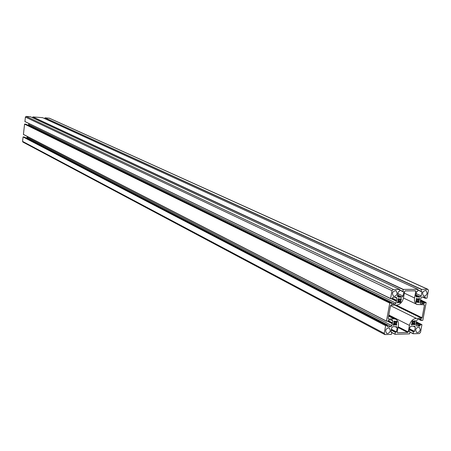 <?xml version="1.0" encoding="UTF-8"?>
<svg xmlns="http://www.w3.org/2000/svg" width="451" height="451" viewBox="0 0 451 451"><rect width="100%" height="100%" fill="white"/><g stroke="black" fill="none" stroke-linecap="round" stroke-linejoin="round"><path stroke-width="0.68" d="M427.131 293.173C426.443 295.366 425.254 296.29 423.562 295.952C421.764 292.987 422.587 291.143 426.032 290.421L427.131 293.173M396.79 322.318L396.48 324.139L396.784 324.607L396.26 325.312L395.741 324.816L394.281 324.85L393.526 325.413L393.176 324.906L394.056 322.38L393.796 321.518L394.287 321.027L394.805 321.524L396.75 321.208L397.055 321.929L396.79 322.318L395.065 321.439M411.38 324.466L411.943 323.598L412.169 321.377L412.654 320.887L414.424 321.089L415.202 320.565L415.501 321.033L414.931 321.901L414.875 324.382L414.26 324.906L413.894 324.376L412.456 324.41L411.718 324.968L411.38 324.466M415.788 291.335L414.554 297.959C414.097 301.155 414.954 303.331 417.119 304.493L424.154 304.775L424.459 305.259L422.102 317.763L421.617 318.259L416.324 318.372C412.857 318.863 410.557 321.202 409.435 325.402L408.217 331.947L407.721 332.449L397.478 332.742L397.162 332.257L398.38 325.673C398.825 322.578 397.991 320.435 395.882 319.24L393.954 318.84L388.503 318.953L388.181 318.462L390.51 305.727L391.011 305.214L396.468 305.141C400.014 304.673 402.348 302.317 403.47 298.066L404.705 291.402L405.201 290.895L415.478 290.839L415.788 291.335L414.717 290.844M397.156 293.381C396.452 295.63 395.217 296.572 393.458 296.194C391.62 293.127 392.477 291.267 396.029 290.602L397.156 293.381M420.242 329.737C419.526 331.97 418.308 332.889 416.6 332.5C414.937 329.484 415.816 327.68 419.238 327.088L420.242 329.737M390.34 330.549C389.602 332.844 388.345 333.774 386.558 333.34C384.872 330.228 385.791 328.407 389.314 327.877L390.34 330.549M416.098 301.347L416.42 299.526L416.121 299.052L416.645 298.353L417.152 298.861L418.59 298.844L419.362 298.325L419.622 299.019L418.787 301.319L419.075 301.961L418.551 302.66L418.043 302.159L416.138 302.458L415.799 301.945L416.098 301.347M401.503 298.99L400.928 299.864L400.702 302.125L400.082 302.655L398.408 302.395L397.652 302.954L397.303 302.435L397.878 301.556L397.929 299.024L398.554 298.494L398.938 299.041L400.403 299.03L401.153 298.466L401.503 298.99L400.849 298.675M413.139 326.287L414.695 326.248L415.303 327.206L414.525 331.378L413.432 331.801L413.144 333.751L419.323 333.577L420.541 332.325L421.916 324.635L420.411 324.664L419.858 325.921L416.482 326.005L415.867 325.041L416.16 322.69L416.752 320.323L417.733 319.325L421.149 319.257L421.133 320.481L422.807 320.311L426.139 302.655L424.577 302.525L424.171 303.641L420.231 301.787M416.166 293.595L421.172 295.918L421.961 291.696L421.02 291.307L421.51 289.317L427.954 289.339L428.422 290.517L426.984 298.162L425.31 298.314L425.287 297.068L421.905 297.096L420.924 298.1L420.028 302.852L420.642 303.833L424.171 303.641M44.812 118.669L44.999 117.824L49.356 118.19M421.172 295.918L420.185 296.916L415.918 294.931M415.732 295.924L418.229 297.124L420.185 296.916M418.629 296.933L415.794 295.608M417.908 296.938L416.341 296.95L415.726 295.963L416.515 291.729L417.615 291.323L417.902 289.339L403.341 289.401L402.85 291.414L403.814 291.808L403.031 296.07L397.923 293.652M32.664 117.796L32.85 116.916L42.597 117.666M403.031 296.07L402.027 297.079L397.675 295.01M397.483 296.042L400.037 297.288L402.027 297.079M400.437 297.096L397.545 295.715M399.699 297.102L398.109 297.113L397.472 296.115L398.256 291.842L399.377 291.431L399.659 289.429L393.272 289.452L392.009 290.72L390.589 298.517L392.212 298.652L392.776 297.367L396.266 297.333L396.903 298.331L394.85 297.344M390.611 298.63L24.923 121.601L25.397 117.085L26.164 116.42L30.403 116.741L399.659 289.429M396.903 298.331L396.542 300.287L392.477 298.325M392.274 298.641L396.615 300.738L396.542 300.287M396.615 300.738L396.378 301.195L391.147 298.663M396.017 303.151L395.014 304.16L28.125 125.023L28.734 124.487L396.017 303.151L396.378 301.195M28.734 124.487L28.853 123.501M395.014 304.16L391.451 304.171M27.46 124.972L28.125 125.023M390.904 319.894L392.77 320.853L392.139 319.872L388.649 319.945L388.085 321.225L386.468 321.112L389.754 303.1L391.496 302.942L391.524 304.205M386.484 321.219L23.418 134.466L24.574 124.121L25.763 124.155M392.77 320.853L392.415 322.792L388.384 320.729M388.294 321.089L392.488 323.237L392.415 322.792M392.488 323.237L392.252 323.694L387.482 321.242M391.896 325.633L390.893 326.648L26.615 137.854L27.223 137.318L391.896 325.633L392.252 323.694M27.223 137.318L27.325 136.473M390.893 326.648L387.33 326.693M25.808 137.803L26.615 137.854M394.642 326.569L392.658 326.8L391.66 327.815L390.882 332.043L391.851 332.41L391.367 334.4L385.036 334.586L384.235 333.368L385.639 325.661L387.381 325.487L387.409 326.738M384.641 334.49L22.905 142.065L22.556 141.377L23.069 136.974L24.258 137.008M394.986 326.744L396.57 326.704L397.201 327.674L395.375 326.733M397.201 327.674L396.423 331.885L391.389 329.264M412.812 326.107L410.855 326.344L409.869 327.347L409.091 331.53L410.038 331.897L409.553 333.864L395.031 334.281L395.313 332.314L396.423 331.885M415.303 327.206L413.46 326.276M396.795 323.136L393.757 321.586M396.846 322.144L395.302 321.354M397.055 321.929L395.882 321.332M397.094 321.715L396.463 321.394M396.942 321.478L396.57 321.287M394.766 321.49L394.14 321.174M394.14 324.889L393.396 324.506M394.275 324.85L393.469 324.432L394.281 324.85M394.929 325.03L393.571 324.331M395.64 324.821L393.717 323.841M395.696 324.805L393.717 323.79L395.741 324.816M396.502 325.064L393.706 323.632M396.745 324.816L393.734 323.277M396.784 324.607L393.774 323.063M396.48 324.139L393.858 322.798M396.491 323.965L393.92 322.651M412.321 324.449L411.588 324.077M412.451 324.41L411.656 324.01L412.456 324.41M413.099 324.59L411.752 323.914M413.792 324.387L411.921 323.446M413.843 324.37L411.915 323.401L413.894 324.376M414.632 324.624L411.904 323.254M414.875 324.382L411.926 322.905M414.914 324.168L411.96 322.69M414.621 323.705L412.045 322.414M414.627 323.536L412.101 322.268M414.937 322.713L412.197 321.349M414.931 321.901L413.212 321.044M414.988 321.726L413.443 320.96M415.461 321.247L414.723 320.881M415.501 321.033L414.875 320.723M415.348 320.802L414.982 320.616M412.953 321.084L412.62 320.92M414.554 297.959L404.372 293.184M393.954 318.84L388.61 316.128M407.721 332.449L398.047 327.471M408.217 331.947L398.171 326.783M409.435 325.402L388.818 314.984M416.324 318.372L390.527 305.654M421.617 318.259L394.867 305.164M422.102 317.763L396.288 305.147M424.459 305.259L423.444 304.78M416.476 302.215L415.783 301.882M417.254 302.367L415.861 301.708M417.953 302.17L416.087 301.285M417.998 302.153L416.081 301.245L418.043 302.159M418.793 302.418L416.07 301.133M419.03 302.176L416.064 300.778M419.075 301.961L416.093 300.558M418.776 301.488L416.166 300.259M418.787 301.319L416.217 300.107M419.097 300.496L416.16 299.114M419.097 299.673L417.293 298.827M419.154 299.498L417.513 298.731M419.622 299.019L418.861 298.663M419.661 298.804L419.018 298.506M419.515 298.568L419.131 298.387M401.463 299.205L400.691 298.838M401.351 298.748L400.962 298.562M400.392 299.019L400.11 298.889M398.898 299.007L398.256 298.697M398.267 302.429L397.5 302.057M399.062 302.587L397.652 301.905M399.772 302.384L397.861 301.46M399.817 302.367L397.855 301.42L399.868 302.379M400.46 302.367L397.838 301.105M400.702 302.125L397.872 300.755M400.742 301.905L397.917 300.546M400.612 301.702L397.951 300.417M400.623 301.527L398.007 300.265M400.933 300.693L397.883 299.227M400.928 299.864L399.112 298.996M400.984 299.69L399.338 298.9M421.206 319.393L420.918 319.252M421.042 320.255L419.092 319.291M421.076 320.435L418.77 319.302M426.043 302.508L420.574 299.943L426.082 302.514M424.577 302.525L420.332 300.535M424.335 302.773L420.394 300.924M424.025 303.788L420.191 301.984M425.378 297.215L425.067 297.068M425.214 298.083L423.077 297.091M425.254 298.274L422.705 297.091M427.666 289.283L49.136 118.134M421.51 289.317L44.999 117.824M421.364 289.463L44.908 117.903M421.02 291.307L417.885 289.869M421.059 291.498L417.857 290.032M421.961 291.696L421.64 291.549M417.863 289.333L42.552 117.643L417.902 289.339M403.341 289.401L32.85 116.916M403.188 289.553L32.76 116.995M402.85 291.414L399.654 289.914M402.89 291.605L399.625 290.078M403.814 291.808L403.498 291.662M399.62 289.418L30.375 116.73M393.272 289.452L26.164 116.42M392.009 290.72L25.397 117.085M390.589 298.517L24.878 121.516M391.429 302.931L25.679 124.115M389.906 302.948L24.664 124.042M389.754 303.1L24.574 124.121M386.468 321.112L23.373 134.381M387.313 325.47L24.168 136.963M385.791 325.509L23.164 136.895M385.639 325.661L23.069 136.974M384.235 333.368L22.556 141.377M391.693 332.167L390.932 331.767M396.277 332.037L391.355 329.472M395.561 332.06L391.288 329.828M395.313 332.314L391.226 330.177M394.975 334.146L391.834 332.494M394.991 334.247L391.818 332.579L395.031 334.281M414.525 331.378L409.587 328.864M414.379 331.53L409.553 329.072M413.68 331.547L409.485 329.41M413.432 331.801L409.423 329.754M413.093 333.616L410.015 332.032M413.11 333.717L409.998 332.122L413.144 333.751M421.877 324.63L416.453 321.935L421.916 324.635M420.411 324.664L416.217 322.578M420.169 324.912L416.2 322.939M420.005 325.769L416.098 323.818M419.858 325.921L416.059 324.021M394.805 321.524L394.135 321.185M412.992 321.118L412.609 320.932M395.882 319.24L388.706 315.61M416.944 304.408L403.482 298.004M400.403 299.03L400.105 298.883M398.938 299.041L398.244 298.709M421.133 320.481L418.731 319.302M425.304 298.314L422.672 297.091M427.954 289.339L49.334 118.185M421.104 291.538L417.851 290.044M402.935 291.645L399.62 290.094M390.645 298.658L24.923 121.601M391.496 302.942L25.724 124.126M386.524 321.253L23.418 134.466M387.381 325.487L24.219 136.974M391.767 332.184L390.938 331.75"/></g></svg>
